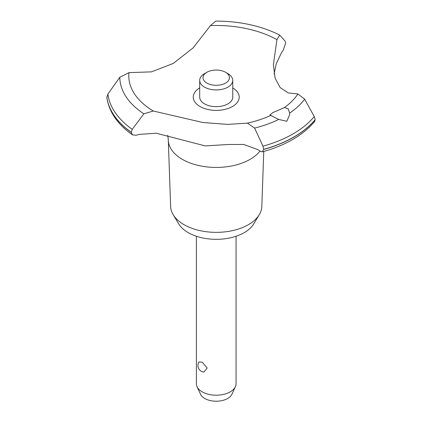 <?xml version="1.0" encoding="UTF-8"?>
<svg xmlns="http://www.w3.org/2000/svg" width="422" height="422" viewBox="0 0 422 422"><rect width="100%" height="100%" fill="white"/><g stroke="black" fill="none" stroke-linecap="round" stroke-linejoin="round"><path stroke-width="0.63" d="M263.755 151.472L261.814 206.574A45.597 26.322 180 0 1 259.272 214.714A45.597 26.322 180 0 1 183.987 224.652A45.597 26.322 180 0 1 173.178 214.714A45.597 26.322 180 0 1 170.641 206.574L168.304 140.331A47.934 27.673 180 0 1 168.294 139.766L167.756 135.277M259.272 214.714L253.675 223.966A39.668 22.904 180 0 1 188.175 232.612A39.668 22.904 180 0 1 178.775 223.966L173.178 214.714M259.989 151.05A47.934 27.673 180 0 1 250.119 159.337A47.934 27.673 180 0 1 182.336 159.337A47.934 27.673 180 0 1 168.304 140.331M210.441 25.6A87.433 50.482 180 0 1 276.927 39.636L279.702 35.052C261.16 25.821 239.838 21.169 215.737 21.1L210.441 25.6L193.213 47.781L173.289 63.427L151.498 71.867L128.984 72.626L119.811 77.263L107.905 94.08L106.835 97.593C109.055 111.957 117.59 124.374 132.439 134.85L131.216 132.392L132.25 129.343L143.865 113.819M279.702 35.052L285.093 41.098L285.636 43.128L283.209 50.308A104.129 60.119 0 0 0 281.664 52.302L276.173 64.007L274.121 73.934M262.394 151.851C285.446 145.448 302.832 135.367 314.564 121.62L315.197 119.59A109.746 63.363 180 0 1 293.828 137.013A109.746 63.363 180 0 1 263.655 149.351L262.394 151.851L260.295 151.261A104.129 60.119 0 0 0 257.821 149.604L243.684 144.451L228.318 144.482L205.282 145.922L156.277 133.225L139.529 134.365A104.129 60.119 0 0 0 136.074 135.256L132.439 134.85M315.197 119.7A109.746 63.363 180 0 1 293.828 137.124A109.746 63.363 180 0 1 263.655 149.457M286.818 121.304L278.705 119.426L269.885 115.021L272.791 112.632L284.375 107.594L288.105 108.654L289.661 113.101L289.719 114.52L286.818 121.304M271.003 115.311A87.433 50.482 180 0 1 247.376 123.134L254.635 128.088L262.948 146.181L263.655 149.351M196.394 236.251L196.394 383.756A19.834 11.452 0 0 0 197.058 386.705A19.834 11.452 0 0 0 202.201 391.853A19.834 11.452 0 0 0 221.376 394.818A19.834 11.452 0 0 0 235.392 386.705A19.834 11.452 0 0 0 236.062 383.756L236.062 236.251M198.915 362.013L202.201 362.166L207.181 368.058L203.831 372.062A6.61 6.61 0 0 1 198.915 362.013M235.392 386.705L231.905 394.264A16.226 9.368 180 0 1 220.437 400.9A16.226 9.368 180 0 1 204.754 398.479A16.226 9.368 180 0 1 200.55 394.264L197.058 386.705M225.575 72.289A13.224 7.633 0 0 0 206.875 72.289A13.224 7.633 0 0 0 206.875 83.081A13.224 7.633 0 0 0 225.575 83.081A13.224 7.633 0 0 0 225.575 72.289L227.912 73.639L225.575 72.289M227.912 73.639L227.912 73.639A16.527 9.542 180 0 1 232.754 80.386A16.527 9.542 180 0 1 222.552 89.2A16.527 9.542 180 0 1 204.538 87.132A16.527 9.542 180 0 1 199.696 80.386A16.527 9.542 180 0 1 204.538 73.639L206.875 72.289M232.754 80.386L232.754 97.118A16.527 9.542 180 0 1 222.552 105.933A16.527 9.542 180 0 1 204.538 103.865A16.527 9.542 180 0 1 199.696 97.118L199.696 80.386M315.197 119.59L314.263 116.556L304.663 99.202L297.921 93.953L288.279 92.967L280.145 87.576L275.112 78.139L273.382 64.84L276.927 39.636M119.811 77.263A96.416 55.667 180 0 0 143.86 113.813L153.297 111.012L202.913 122.517L227.632 124.4L247.376 123.134M153.297 111.012A87.433 50.482 180 0 1 128.984 72.631M297.921 93.953A87.433 50.482 180 0 1 284.375 107.594M232.754 87.897A22.988 13.272 180 0 1 232.48 106.502A22.988 13.272 180 0 1 200.112 106.581A22.988 13.272 180 0 1 199.696 87.897M131.216 132.392A109.746 63.363 180 0 1 106.803 97.192M131.216 132.286A109.746 63.363 180 0 1 106.803 97.086M278.705 119.426A96.416 55.667 180 0 1 254.635 128.088M314.263 116.556A108.602 62.699 180 0 1 293.021 133.916A108.602 62.699 180 0 1 262.948 146.181M304.663 99.207A96.416 55.667 180 0 1 289.661 113.101M132.25 129.343A108.602 62.699 180 0 1 107.905 94.08"/></g></svg>
